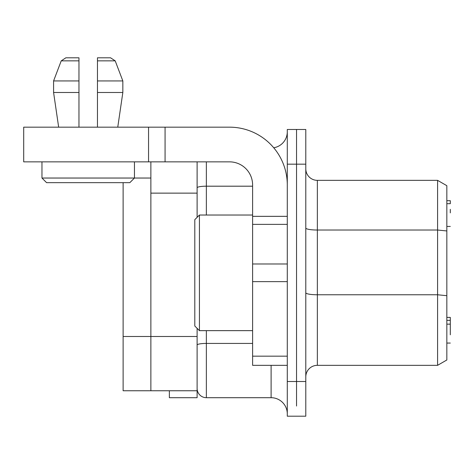 <?xml version="1.0" encoding="UTF-8"?>
<svg xmlns="http://www.w3.org/2000/svg" width="474" height="474" viewBox="0 0 474 474"><rect width="100%" height="100%" fill="white"/><g stroke="black" fill="none" stroke-linecap="round" stroke-linejoin="round"><path stroke-width="0.71" d="M446.834 203.696L450.3 203.696L450.3 200.698L446.834 200.698M450.3 212.873L450.3 209.33M450.3 343.063L446.834 343.069M450.3 334.81L450.3 317.408L446.834 317.408M446.834 324.151L450.3 324.151M446.834 320.347L450.3 320.347M296.54 406.034L296.54 381.511L296.54 406.034M287.291 381.511L287.291 416.196L305.789 416.196L305.789 129.485L287.291 129.485L287.291 381.511L296.54 381.511L296.54 129.485L305.789 129.485M271.104 365.33L271.104 397.698L206.362 397.698A9.249 9.249 0 0 1 197.113 388.449M296.54 129.485L296.54 381.511L305.789 381.511M271.104 397.698A16.187 16.187 0 0 1 287.291 413.885A16.187 16.187 0 0 0 282.551 402.438M282.551 143.243A16.187 16.187 0 0 0 287.291 131.796A16.187 16.187 0 0 1 273.723 147.77M309.172 368.713A11.56 11.56 0 0 0 305.789 376.889A11.56 11.56 0 0 1 317.349 365.33L317.349 180.351A11.56 11.56 0 0 1 305.789 168.791A11.56 11.56 0 0 0 317.349 180.351L437.585 180.351L446.834 185.689L437.585 180.351L437.585 365.33L446.834 359.985L446.834 185.689M446.834 359.985L437.585 365.33L317.349 365.33M287.291 184.978A57.804 57.804 0 0 0 229.487 127.168L165.071 127.168L165.071 161.853L229.487 161.853A23.119 23.119 0 0 1 252.606 184.978L252.606 365.33L287.291 365.33M148.558 161.853L148.558 127.168L23.7 127.168L23.7 161.853L165.071 161.853M148.558 127.168L165.071 127.168M78.962 127.168L78.962 80.93L53.586 80.93L61.223 60.85L65.862 57.804L78.962 57.804L78.962 60.85L78.962 57.804L68.286 57.804M134.456 161.853L134.456 178.04L41.967 178.04L46.588 182.662L129.829 182.662L134.456 178.04L150.868 178.04L150.868 161.853M97.46 80.93L122.837 80.93L122.837 92.489L122.837 80.93L115.2 60.85L110.555 57.804L97.46 57.804L97.46 127.168M115.2 60.85L97.46 60.85L97.46 57.804L110.555 57.804M53.586 80.93L53.586 92.489L58.658 127.168M117.759 127.168L122.837 92.489L97.46 92.489M78.962 92.489L53.586 92.489M78.962 80.93L78.962 60.85L61.223 60.85M199.43 330.645L199.43 215.036L194.802 219.658L194.802 326.017L199.43 330.645L252.606 330.645M197.113 328.334L197.113 390.76L169.366 390.76L169.366 397.698L197.113 397.698L197.113 390.76L123.122 390.76L123.122 182.662M197.113 217.347L197.113 193.131L150.868 193.131L150.868 390.76L150.868 178.04M169.366 390.76L150.868 390.76M197.113 193.131L197.113 161.853M206.362 215.036L206.362 186.193A9.249 1.606 180 0 0 199.821 186.667A9.249 1.606 180 0 0 197.113 187.799M252.606 343.425L206.362 343.425A9.249 1.606 180 0 0 199.821 343.893A9.249 1.606 180 0 0 197.113 345.031M206.362 397.698L206.362 330.645M252.606 186.193L206.362 186.193L206.362 161.853M287.291 164.164L305.789 164.164M305.789 292.76A11.56 2.009 180 0 0 309.172 294.182A11.56 2.009 180 0 0 317.349 294.769L437.585 294.769L446.834 295.699M305.789 228.024A11.56 2.009 180 0 0 309.172 229.44A11.56 2.009 180 0 0 317.349 230.026L437.585 230.026L446.834 230.957M287.291 356.17L252.606 356.17M287.291 263.988L252.606 263.988M287.291 216.34L252.606 216.34M252.606 224.374L287.291 224.374M252.606 281.633L287.291 281.633M197.113 336.487L123.122 336.487M450.3 226.448L446.834 226.448M41.967 161.853L41.967 178.04M252.606 215.036L199.43 215.036"/></g></svg>
